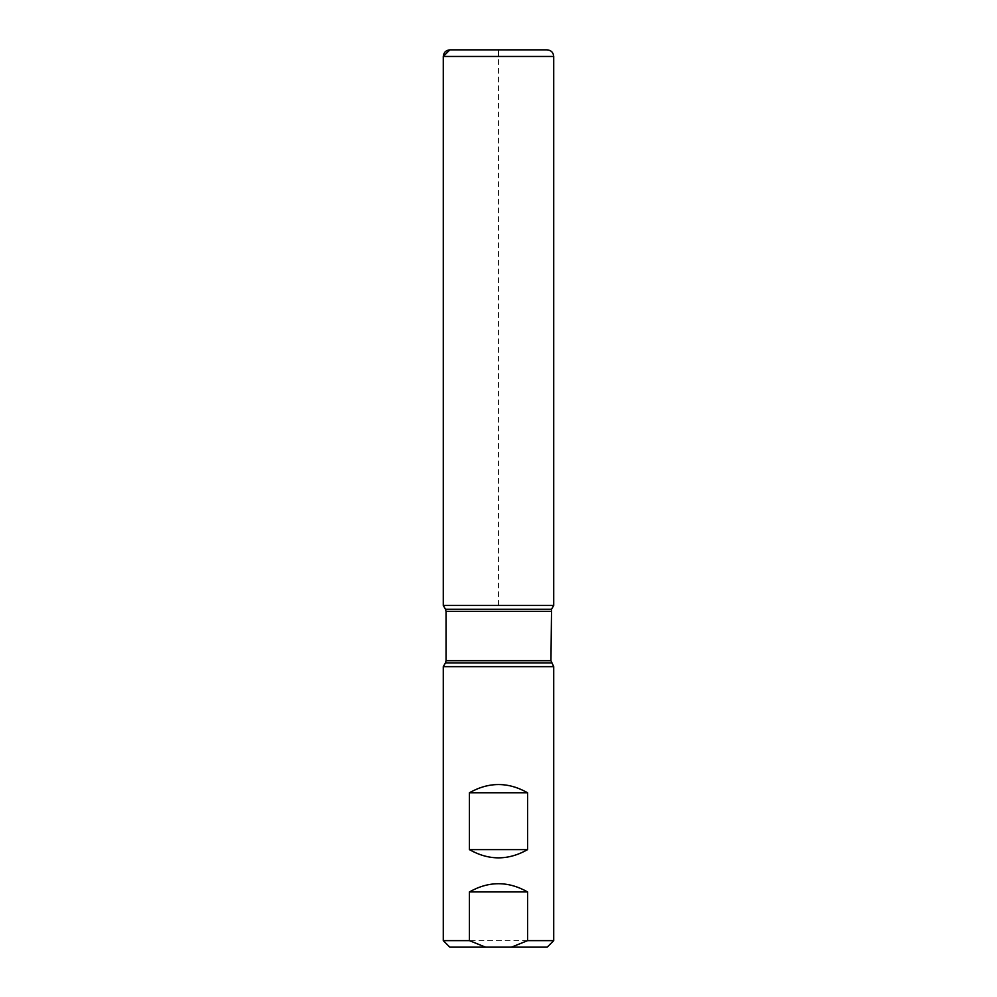 <?xml version="1.0" encoding="UTF-8"?>
<svg xmlns="http://www.w3.org/2000/svg" width="997" height="997" viewBox="0 0 997 997"><rect width="100%" height="100%" fill="white"/><g stroke="black" fill="none" stroke-linecap="round" stroke-linejoin="round"><path stroke-width="0.75" stroke-dasharray="4.99 3.74" d="M449.809 947.15L547.191 947.15M443.279 666.657L553.721 666.657M553.721 940.632L443.279 940.632M553.721 605.453L443.279 605.453L553.721 605.453M547.104 49.85L449.896 49.85M498.5 605.453L498.5 56.455M445.46 662.88L551.54 662.88M551.54 609.229L445.46 609.229M446.045 611.398L550.955 611.398M550.955 660.699L446.045 660.699M443.279 56.455L553.721 56.455"/><path stroke-width="1.5" d="M443.279 940.632L449.809 947.15L547.191 947.15L553.721 940.632L553.721 666.657L443.279 666.657L443.279 940.632L469.413 940.632L469.413 891.929L527.587 891.929C508.196 880.974 488.804 880.974 469.413 891.929M553.721 940.632L527.587 940.632L527.587 891.929M469.413 849.631C488.804 860.585 508.196 860.585 527.587 849.631L527.587 792.765C508.196 781.81 488.804 781.81 469.413 792.765L469.413 849.631L527.587 849.631M527.587 940.632L511.473 947.15M485.527 947.15L469.413 940.632M498.5 56.455L498.5 49.85L449.896 49.85L443.279 56.455L443.279 605.453L553.721 605.453L443.279 605.453L445.46 609.229L551.54 609.229L550.955 660.699L553.721 666.657M469.413 792.765L527.587 792.765M553.721 56.455L443.279 56.455C443.677 52.442 445.883 50.236 449.896 49.85L547.104 49.85C551.117 50.236 553.323 52.442 553.721 56.455L553.721 605.453L551.54 609.229M443.279 56.455L443.279 605.453L498.5 605.453M551.54 662.88L445.46 662.88L443.279 666.657M550.955 611.398L446.045 611.398L446.045 660.699L550.955 660.699M446.045 660.699L445.46 662.88M445.46 609.229L446.045 611.398"/></g></svg>
